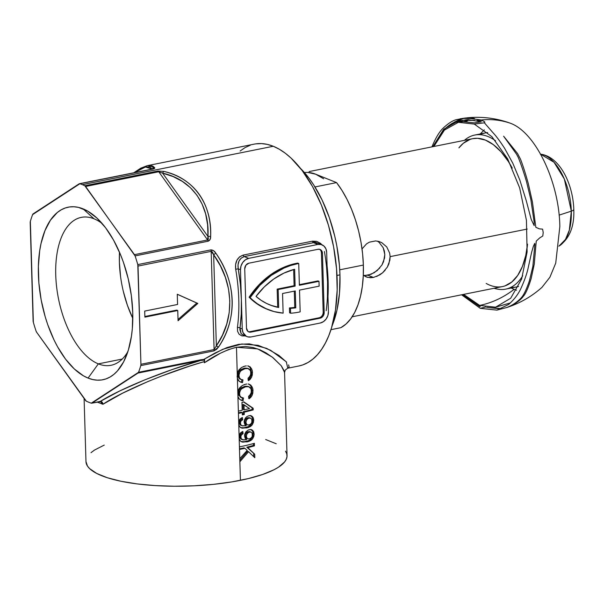<?xml version="1.0" encoding="UTF-8"?>
<svg xmlns="http://www.w3.org/2000/svg" width="604" height="604" viewBox="0 0 604 604"><rect width="100%" height="100%" fill="white"/><g stroke="black" fill="none" stroke-linecap="round" stroke-linejoin="round"><path stroke-width="0.91" d="M98.331 363.865A75.432 38.414 -101.4 0 0 127.897 351.573A75.432 38.414 78.6 0 1 111.045 365.284A75.432 38.414 78.6 0 1 98.331 363.865L122.227 359.055L98.331 363.865A75.432 38.414 78.6 0 1 56.617 286.915A75.432 38.414 78.6 0 1 81.306 217.38A75.432 38.414 78.6 0 1 94.028 218.799L83.058 208.841A88.003 44.817 78.6 0 1 97.584 218.686A88.003 44.817 78.6 0 1 125.557 357.787A88.003 44.817 78.6 0 1 88.078 378.089L98.331 363.865L88.078 378.089L83.443 375.816L74.277 368.931L65.549 359.138L57.584 346.824L53.99 339.871L47.739 324.68L45.149 316.602L41.155 299.848L38.867 282.853L38.377 266.266L39.698 250.72L41.027 243.525L44.953 230.653L50.434 220.196L57.274 212.548L61.117 209.875L65.194 208.01L69.475 206.968L73.907 206.757L78.445 207.383L87.693 211.106L96.859 217.999L105.594 227.784L113.552 240.098L120.445 254.465L123.397 262.242L128.191 278.633L131.347 295.582L132.744 312.457L132.329 328.606L131.438 336.209L128.358 350.109L123.631 361.834L117.44 370.932L113.869 374.374L110.019 377.047L105.942 378.912L101.668 379.954L97.236 380.165L92.691 379.538L88.078 378.089A88.003 44.817 78.6 0 1 38.399 274.465A88.003 44.817 78.6 0 1 83.058 208.841L94.028 218.799A75.432 38.414 78.6 0 1 102.136 223.51A75.432 38.414 -101.4 0 0 94.028 218.799A75.432 38.414 -101.4 0 0 55.742 275.047A75.432 38.414 -101.4 0 0 98.331 363.865M252.94 389.822L252.827 393.106L252.072 395.446L249.067 398.806L248.554 396.36L250.668 394.223L251.355 391.837L251.105 389.187L250.313 387.715L248.606 386.696L245.534 386.809L242.355 388.138L240.528 389.942L239.494 393.136L239.894 395.816L241.479 397.575L243.51 398.051L243.087 400.716L241.404 400.392L239.222 398.95L237.931 396.413L238.361 411.082A100.574 27.467 -1.7 0 0 242.181 410.282L241.947 402.377A100.574 27.467 -1.7 0 0 243.91 401.932L253.159 408.244L253.212 409.874A100.574 27.467 178.3 0 1 244.22 412.162L244.288 414.487A100.574 27.467 178.3 0 1 242.325 414.925L242.249 412.608A100.574 27.467 178.3 0 1 238.437 413.408L238.678 421.615L240.075 418.972L242.4 417.485L242.665 419.765L240.988 420.965L240.354 422.808L240.928 424.952L241.97 425.744L246.221 425.744L244.582 424.031L244.122 421.501L245.503 417.885L247.036 416.481L249.241 415.65L251.423 415.846L252.804 416.994L253.657 419.455L253.423 422.324L252.261 424.808L250.524 426.484L248.161 427.572L242.242 428.213L240.113 427.179L238.776 425.02L239.093 435.567L240.483 432.917L242.808 431.437L243.08 433.717L241.404 434.918L240.785 436.481L241.336 438.897L243.654 439.961L246.628 439.689L244.998 437.976L244.59 434.895L245.911 431.837L248.312 429.988L251 429.557L252.585 430.267L253.695 431.815L254.103 433.982L253.839 436.269L252.676 438.753L250.939 440.437L248.576 441.516L242.657 442.158L240.528 441.131L239.192 438.972L239.426 446.885A100.574 27.467 -1.7 0 0 254.382 443.298L254.458 445.858A100.574 27.467 178.3 0 1 247.806 447.602L254.707 454.208L254.812 457.711L248.569 451.724L239.871 461.766L240.422 480.331A100.574 27.467 -1.7 0 0 287.043 455.642L284.567 372.426L285.231 370.093L287.647 368.244L298.806 365.994A113.152 57.622 -101.4 0 0 335.847 261.683A113.152 57.622 -101.4 0 0 273.272 146.266A113.152 57.622 -101.4 0 0 254.193 144.137L148.176 165.488C150.864 165.126 152.978 165.836 154.511 167.618L154.594 168.32L153.023 169.044L79.864 183.752A113.152 57.622 78.6 0 1 82.34 184.658L273.272 146.266L82.34 184.658A113.152 57.622 78.6 0 1 84.817 185.753L157.969 171.038L163.994 171.438C171.581 173.325 178.293 176.172 184.129 179.962C190.064 183.82 195.039 188.554 199.056 194.163C203.072 199.773 206.07 206.16 208.04 213.34C209.981 220.392 210.849 228.123 210.637 236.534L210.139 239.35L208.237 241.185L135.085 255.9A113.152 57.622 78.6 0 1 137.787 264.59L210.939 249.875L213.695 250.796L215.817 253.167C221.011 260.777 224.96 268.531 227.678 276.428C230.441 284.469 231.936 292.525 232.178 300.603C232.419 308.674 231.392 316.639 229.105 324.491C226.847 332.208 223.352 339.682 218.595 346.907L216.625 349.308L213.944 350.894L140.785 365.601A113.152 57.622 78.6 0 1 138.542 372.298L203.035 359.501M252.638 388.161L252.827 388.976L252.638 388.161M250.728 385.02L252.381 387.406L250.728 385.02L248.244 384.031L250.728 385.02M246.87 384.016L245.451 384.25L246.87 384.016M252.404 371.687L252.291 374.971L251.528 377.311L248.531 380.671L248.01 378.232L250.124 376.088L250.819 373.71L250.562 371.052L249.777 369.58L248.07 368.561L244.998 368.674L241.819 370.003L239.992 371.807L238.958 375.008L239.358 377.681L240.943 379.44L242.974 379.916L242.544 382.589L240.868 382.257L238.686 380.822L237.387 378.278L237.802 392.034L239.629 387.821L242.393 385.495L245.451 384.25L243.842 384.771M252.094 370.033L252.283 370.841L252.094 370.033M250.184 366.885L251.845 369.271L250.184 366.885L247.708 365.896L250.184 366.885M246.334 365.881L244.907 366.115L246.334 365.881M284.529 373.068L284.341 371.105L281.313 365.843L273.038 357.704L265.82 352.759L259.947 349.799L253.136 347.534L245.262 346.477L236.474 347.262L237.259 373.906L239.093 369.686L241.857 367.36L244.907 366.115L243.306 366.643M84.099 398.459L85.972 461.607A100.574 27.467 -1.7 0 0 138.452 484.076A100.574 27.467 -1.7 0 0 240.422 480.331L239.871 461.766L248.569 451.724L254.812 457.711L254.707 454.208L246.787 447.194A98.694 26.946 -1.7 0 0 253.431 445.442L253.37 443.585L253.431 445.442L254.458 445.858L253.431 445.442A98.694 26.946 178.3 0 1 246.787 447.194L247.806 447.602A100.574 27.467 -1.7 0 0 254.458 445.858L254.382 443.298A100.574 27.467 178.3 0 1 239.426 446.885L239.501 449.444A100.574 27.467 -1.7 0 0 244.899 448.289L247.187 450.433L244.899 448.289A100.574 27.467 178.3 0 1 239.501 449.444L239.773 458.61L247.187 450.433L239.773 458.61L236.474 347.262L228.403 349.625L220.309 353.272L204.341 362.793L204.303 361.607L190.003 365.994L161.351 376.133L147.602 381.675L122.688 393.136L102.929 404.28L97.214 402.098L102.929 404.28L102.099 402.121L101.245 401.524L92.035 403.079L137.991 373.068L200.505 360.497L172.057 369.595L144.492 379.992L119.917 390.879L100.226 401.434C120.619 388.666 164.628 370.697 200.505 360.497L204.522 360.082L204.65 359.652L203.525 359.554L215.228 352.925L227.013 347.549L238.625 344.363L249.331 343.857L266.658 348.365L278.927 355.439L286.613 362.181M267.927 309.558L266.915 309.15A76.693 62.59 111.9 0 1 249.112 297.198L257.266 303.714L265.269 308.395L273.952 311.558L283.133 313.129L282.544 293.514L295.273 290.954L295.779 307.821L295.273 290.954L282.544 293.514L283.133 313.129A76.693 62.59 -68.1 0 1 267.927 309.558A76.693 62.59 -68.1 0 1 250.124 297.606L259.856 285.352L271.309 275.364L283.978 268.063L290.607 265.526L297.327 263.774A76.693 62.59 -68.1 0 1 298.731 263.51L297.719 263.102A76.693 62.59 111.9 0 0 296.315 263.367L297.327 263.774A76.693 62.59 -68.1 0 1 298.731 263.51L299.373 285.269L298.731 263.51L297.719 263.102A76.693 62.59 111.9 0 0 296.315 263.367L289.595 265.118L282.974 267.655L270.298 274.956L258.844 284.945L249.112 297.198L250.124 297.606A76.693 62.59 -68.1 0 1 297.327 263.774L296.315 263.367A76.693 62.59 111.9 0 0 249.112 297.198L256.255 303.306L267.059 309.21M147.293 165.639L140.679 168.222L133.763 172.789M30.351 221.321A113.152 57.622 78.6 0 1 32.601 214.624A113.152 57.622 -101.4 0 0 30.351 221.321L33.348 322.34A113.152 57.622 -101.4 0 0 36.051 331.03A113.152 57.622 78.6 0 1 33.348 322.34A3.141 1.601 78.6 0 1 33.114 320.86L30.2 222.649A3.141 1.601 78.6 0 1 30.351 221.321M288.569 364.884L289.127 366.93L287.647 368.244M327.074 265.677A113.152 57.622 78.6 0 1 327.987 296.443A113.152 57.622 78.6 0 0 327.074 265.677M245.707 335.93L241.955 335.907L239.146 334.299L237.583 331.369L237.417 327.519A113.152 57.622 -101.4 0 0 235.688 269.248L235.605 264.507L236.949 260.158L239.614 256.821L243.306 255.069L312.517 241.155L316.655 241.336L320.505 243.359L322.128 244.96M327.436 296.753L327.557 282.03L328.433 311.649A10.057 8.207 -68.1 0 1 320.233 323.027L251.022 336.949A10.057 8.207 -68.1 0 1 246.983 336.602A10.057 8.207 -68.1 0 1 242.249 328.984L240.49 269.746L238.24 268.84L240.362 284.19L241.373 299.365L241.253 314.08L239.999 328.078L242.249 328.984L239.999 328.078L239.856 329.754L241.17 333.755L243.442 335.137M321.947 244.794L317.07 242.868L313.491 242.672L317.908 244.446L313.491 242.672L244.273 256.587L248.689 258.369L317.908 244.446A10.057 8.207 -68.1 0 1 321.947 244.794A10.057 8.207 -68.1 0 1 326.681 252.412L327.557 282.03L326.545 266.855M240.49 269.746A10.057 8.207 -68.1 0 1 248.689 258.369L244.273 256.587L241.162 258.127L239.018 261.041L238.036 264.786L238.24 268.84L240.49 269.746L241.026 265.911L242.778 262.408L245.466 259.758L248.689 258.369L317.908 244.446L321.177 244.529L323.986 246.077L325.918 248.84L326.681 252.412L328.433 311.649L327.897 315.484L326.152 318.988L323.465 321.638L320.233 323.027L251.022 336.949L247.753 336.866L246.258 336.262L243.004 332.555L242.249 328.984L240.49 269.746M248.372 331.694A5.028 4.107 111.9 0 0 249.867 331.702L250.879 332.109L249.867 331.702L319.086 317.787L320.09 318.195L319.086 317.787A5.028 4.107 111.9 0 0 323.185 312.094L324.189 312.502L323.185 312.094L321.426 252.857L322.438 253.265L324.189 312.502A5.028 4.107 -68.1 0 1 320.09 318.195L250.879 332.109A5.028 4.107 -68.1 0 1 248.856 331.943A5.028 4.107 -68.1 0 1 246.492 328.131L244.733 268.893A5.028 4.107 -68.1 0 1 248.833 263.201L245.873 265.224L244.733 268.893L246.492 328.131L247.836 331.294L249.248 332.072L250.879 332.109L320.09 318.195L323.049 316.171L324.189 312.502L322.438 253.265L321.086 250.101L319.682 249.324L318.051 249.286L248.833 263.201L318.051 249.286A5.028 4.107 -68.1 0 1 320.067 249.46A5.028 4.107 -68.1 0 1 322.438 253.265L321.426 252.857A5.028 4.107 111.9 0 0 319.546 249.293M321.426 252.857L323.185 312.094M319.086 317.787L249.867 331.702M294.284 291.158L294.767 307.413A71.665 58.482 -68.1 0 1 289.444 307.927L289.588 312.804L289.444 307.927A71.665 58.482 111.9 0 0 294.767 307.413L294.284 291.158M317.991 280.913L299.358 284.658L317.991 280.913L318.995 281.321L319.138 286.16L299.516 290.101L300.165 311.86A76.693 62.59 -68.1 0 1 290.599 313.212L289.588 312.804L290.599 313.212L290.456 308.334L289.444 307.927L290.456 308.334L290.599 313.212A76.693 62.59 -68.1 0 0 300.165 311.86L299.516 290.101L319.138 286.16L318.995 281.321L317.991 280.913M299.373 285.269L318.995 281.321L299.373 285.269M295.779 307.821L294.767 307.413L295.779 307.821A71.665 58.482 -68.1 0 1 290.456 308.334A71.665 58.482 111.9 0 0 295.779 307.821M278.157 289.535L295.13 286.122L294.631 269.256L283.895 273.121L273.665 279.078L264.273 286.923L256.028 296.413L261.132 300.316L266.658 303.487L272.532 305.896L278.693 307.504L278.157 289.535L278.693 307.504A71.665 58.482 -68.1 0 1 269.807 304.892A71.665 58.482 -68.1 0 1 256.028 296.413A71.665 58.482 -68.1 0 1 294.631 269.256L295.13 286.122L278.157 289.535L277.153 289.127L278.157 289.535M269.301 304.688A71.665 58.482 111.9 0 0 277.681 307.096L278.693 307.504L277.681 307.096L277.153 289.127L294.118 285.715L295.13 286.122L294.118 285.715L277.153 289.127L277.681 307.096L271.521 305.488M293.642 269.52L294.118 285.715L293.642 269.52M239.871 461.766L239.773 458.61L239.871 461.766M99.826 401.577A3.141 1.752 -100.6 0 0 99.879 401.569A3.141 1.752 -100.6 0 0 100.226 401.434L100.083 401.464A3.141 1.601 78.6 0 1 99.781 401.584A3.141 1.601 -101.4 0 0 100.083 401.464L92.035 403.079A3.141 1.601 78.6 0 1 91.733 403.2A3.141 1.601 78.6 0 1 91.272 403.17A113.152 57.622 78.6 0 1 86.319 401.177A113.152 57.622 -101.4 0 0 91.272 403.17L138.542 372.298A113.152 57.622 -101.4 0 0 140.785 365.601L213.944 350.894A3.141 1.601 -101.4 0 0 214.095 349.565L140.936 364.28L138.022 266.07L211.173 251.355L214.095 349.565L140.936 364.28L137.787 264.59A113.152 57.622 -101.4 0 0 135.085 255.9L85.602 186.462L158.754 171.755L207.625 239.954L134.473 254.662L84.817 185.753A113.152 57.622 -101.4 0 0 82.34 184.658A113.152 57.622 -101.4 0 0 79.864 183.752L32.601 214.624A3.141 1.601 78.6 0 1 33.152 213.861L79.109 183.843A3.141 1.601 78.6 0 1 79.403 183.722A3.141 1.601 78.6 0 1 79.864 183.752L153.023 169.044A3.141 1.601 -101.4 0 0 152.555 169.014A3.141 1.601 78.6 0 1 153.023 169.044C154.616 168.569 155.115 168.093 154.511 167.618A3.141 3.043 141.6 0 0 152.208 168.977L149.679 167.134L146.236 166.863L141.925 168.146L134.36 172.668L145.488 166.983L152.261 169.135A3.141 1.601 78.6 0 1 152.563 169.014L79.403 183.722M144.696 311.083L144.877 317.13L177.757 310.516L178.059 320.754L197.825 303.442L177.274 294.231L177.576 304.469L144.696 311.083L144.877 317.13L177.757 310.516L178.059 320.754L197.825 303.442L177.274 294.231L177.576 304.469L144.696 311.083M204.514 360.294L204.303 361.607C168.425 371.709 122.959 390.848 102.929 404.28C102.672 402.302 101.766 401.35 100.226 401.434L99.388 401.539L100.226 401.434M255.809 143.865L261.502 143.593L267.346 144.394L273.272 146.266L279.229 149.188L285.163 153.122L291.015 158.044L302.242 170.63L312.479 186.455L321.336 204.922L328.47 225.322L333.604 246.855L336.541 268.712L337.175 290.041L335.477 310.026L331.513 327.897L328.727 335.824L325.435 342.974L321.675 349.271L317.478 354.669L312.88 359.101L307.942 362.536L302.695 364.937L298.753 366.009M240.12 151.03L245.065 147.602L250.305 145.202M36.663 332.26L86.319 401.177A3.141 1.601 78.6 0 1 85.534 400.46L36.663 332.26A3.141 1.601 78.6 0 1 36.051 331.03L36.663 332.26M140.785 365.601L140.936 364.28A3.141 1.601 78.6 0 1 140.785 365.601M265.669 439.516L276.239 443.766M285.541 451.165L286.757 453.808L287.013 456.496L286.304 459.206L284.635 461.909L278.482 467.194L274.057 469.723L262.732 474.442L248.478 478.557L231.845 481.901L213.461 484.355L194.05 485.812L174.345 486.228L155.115 485.586L137.085 483.91L120.951 481.252L107.338 477.734L96.776 473.476L89.656 468.651L87.474 466.077L85.972 461.577M91 452.668L94.534 450.048L104.228 445.095M284.567 372.366L281.215 365.722L272.2 357.047L257.697 348.908L236.474 347.262C225.654 350.086 214.948 355.265 204.341 362.793L204.65 359.652L203.525 359.554L222.831 349.255L241.819 343.993L258.112 345.322L270.69 350.32L286.258 361.781L287.798 368.214M120.581 276.715L119.388 262.249L119.486 252.193A75.432 38.414 -101.4 0 0 132.805 318.414L127.399 305.292L123.292 291.249M177.274 294.276L197.825 303.442L196.813 303.034L178.021 319.493L196.813 303.034L177.274 294.276M176.745 310.109L177.757 310.516L176.745 310.109L144.854 316.519L176.745 310.109M247.972 368.508L243.978 368.266L239.796 370.403L238.369 372.645L237.931 375.265L238.942 375.673L237.931 375.265L239.139 378.451L240.15 378.859M240.785 368.078L238.233 370.962L237.123 376.284L237.387 378.278L239.335 381.434L242.544 382.589L241.532 382.181L241.955 379.508L241.532 382.181L242.544 382.589L242.974 379.916L241.275 379.599M248.018 365.813L250.132 367.526L251.43 372.147L252.464 372.562L252.283 370.841M248.101 378.172L248.531 380.671L250.222 379.274L251.528 377.311L252.464 372.562L251.43 372.147L250.494 376.919L248.319 379.69M238.942 375.673L239.395 373.03L240.83 370.788L244.998 368.674L243.978 368.266L248.07 368.561L250.358 370.501L250.705 371.641L250.698 374.533L249.165 377.326M248.07 368.561L248.991 368.923M240.626 382.053L241.532 382.181M248.538 366.062L249.18 366.485L248.538 366.062M250.887 375.967L251.438 372.743L250.826 368.87M250.471 368.093L249.18 366.485M249.173 378.882L250.501 376.904M247.95 379.969L248.38 379.637M245.028 368.078L247.527 368.297M238.958 371.437L240.777 369.61L244.507 368.153M238.006 376.058L238.633 372.026M238.452 377.508L238.172 376.813M240.256 379.184L239.803 378.957M241.087 379.425L240.664 379.32M248.508 386.643L244.514 386.394L240.332 388.538L238.912 390.78L238.474 393.4L239.486 393.808L238.474 393.4L240.339 397.092M241.321 386.205L238.769 389.097L237.802 392.034L237.931 396.413L239.025 398.716L241.109 400.278L243.087 400.716L242.068 400.309L242.498 397.643L242.068 400.309L243.087 400.716L243.51 398.051L240.686 396.994M248.554 383.948L250.668 385.662L251.974 390.275L253.001 390.69L252.827 388.976M248.637 396.307L249.067 398.806L250.758 397.409L252.072 395.446L253.001 390.69L251.974 390.275L251.03 395.054L248.863 397.817M239.486 393.808L239.931 391.158L241.366 388.923L245.534 386.809L244.514 386.394L248.606 386.696L250.902 388.636L251.241 389.776L251.241 392.668L249.701 395.461M248.606 386.696L249.535 387.058M241.162 400.188L242.068 400.309M249.074 384.189L249.716 384.62L249.074 384.189M251.362 387.013L251.974 390.275L251.43 394.095M251.007 386.22L249.716 384.62M251.03 395.054L249.716 397.009M248.493 398.096L248.916 397.772M245.571 386.213L248.063 386.432M239.501 389.565L241.313 387.745L245.043 386.288M238.542 394.193L239.176 390.154M238.988 395.635L238.708 394.948M241.63 397.553L241.207 397.455M242.249 412.608L241.238 412.2A98.694 26.946 178.3 0 1 238.414 412.796A98.694 26.946 -1.7 0 0 241.238 412.2L242.249 412.608L242.325 414.925A100.574 27.467 -1.7 0 0 244.288 414.487L243.276 414.08A98.694 26.946 178.3 0 1 242.302 414.299A98.694 26.946 -1.7 0 0 243.276 414.08L244.288 414.487L244.22 412.162L243.201 411.754L243.276 414.08L243.201 411.754L244.22 412.162A100.574 27.467 -1.7 0 0 253.212 409.874L252.178 409.459A98.694 26.946 178.3 0 1 243.201 411.754A98.694 26.946 -1.7 0 0 252.178 409.459L253.212 409.874L253.159 408.244L252.132 407.828L252.178 409.459L252.132 407.828L253.159 408.244L243.91 401.932A100.574 27.467 178.3 0 1 241.947 402.377L242.181 410.282A100.574 27.467 178.3 0 1 238.361 411.082L238.437 413.408A100.574 27.467 -1.7 0 0 242.249 412.608M243.608 402.007L252.132 407.828L243.608 402.007M244.152 409.837L243.133 409.429L244.152 409.837L244.001 404.801L249.497 408.531A100.574 27.467 178.3 0 1 244.152 409.837A100.574 27.467 -1.7 0 0 249.497 408.531L242.989 404.393L244.001 404.801L244.152 409.837M242.989 404.393L243.133 409.429L242.989 404.393M241.094 419.637L239.969 420.565L239.343 422.679L240.354 423.087L240.988 420.965L242.665 419.765L241.653 419.357L241.479 417.892L241.653 419.357L242.665 419.765L242.4 417.485L239.637 419.501M238.822 421.086L238.776 425.02L240.113 427.179L241.373 427.949L246.938 427.911L251.589 425.601M244.114 422.053L245.065 424.801L246.221 425.744L242.385 425.873L240.928 424.952L240.354 423.087L239.343 422.679L239.916 424.552L240.958 425.344M242.385 425.873L240.86 425.307M245.579 417.787L244.371 420.074M252.253 417.462L250.411 415.439L252.253 417.462L252.661 419.614L253.688 420.029L253.28 417.87L251.324 415.801M251.423 415.846L248.773 415.748M252.246 424.839L253.68 420.792L253.688 420.029L252.661 419.614L251.468 424.053L249.497 426.077L245.919 427.504L246.938 427.911L240.528 427.602M251.808 419.463L251.853 422.46L250.547 424.34L249.09 425.035L246.885 424.71L245.888 422.355L244.869 421.947L245.888 422.355L246.651 419.569L248.742 418.096L247.723 417.689L245.632 419.168L244.93 420.965M244.99 422.845L246.372 424.589L245.451 423.865L244.869 421.947L245.02 420.505L246.334 418.391L247.723 417.689L250.622 418.187M246.372 424.589L248.803 425.103L251.226 423.646L251.981 421.962L251.996 420.097L251.46 418.866L249.95 417.998L247.625 418.595L246.039 420.897L245.956 423.064L246.885 424.71M250.033 418.044L247.723 417.689M240.566 425.156L239.501 423.691L239.343 422.4L240.754 419.84M252.646 420.399L252.548 418.474M252.555 421.154L252.147 422.672M250.554 425.201L251.475 424.038M251.468 424.053L251.845 423.381M248.342 426.703L243.208 427.926M248.923 417.591L250.517 418.142M245.866 424.295L245.133 423.306M241.509 433.581L240.384 434.518L239.758 436.624L240.769 437.032L241.404 434.918L243.08 433.717L242.068 433.31L241.894 431.845L242.068 433.31L243.08 433.717L242.808 431.437L240.045 433.446M239.237 435.039L239.192 438.972L240.528 441.131L241.789 441.894L247.353 441.864L252.004 439.553M244.529 435.997L245.473 438.746L246.628 439.689L242.8 439.818L241.336 438.897L240.769 437.032L239.758 436.624L240.332 438.496L241.373 439.289M242.8 439.818L241.275 439.251M245.994 431.739L244.786 434.019M252.668 431.407L250.826 429.384L252.668 431.407L253.076 433.566L254.103 433.982L253.695 431.815L251.74 429.754M251.838 429.791L249.188 429.693M252.653 438.783L254.095 434.737L254.103 433.982L253.076 433.566L251.883 437.998L249.913 440.029L246.334 441.449L247.353 441.864L240.943 441.554M252.215 433.408L252.268 436.405L250.962 438.285L249.505 438.987L247.3 438.655L246.304 436.299L245.284 435.892L246.304 436.299L247.066 433.513L249.158 432.049L248.138 431.634L246.047 433.113L245.337 434.91M245.398 436.798L246.779 438.542L245.549 437.258L245.284 435.892L245.435 434.45L246.749 432.336L248.138 431.634L251.037 432.139M246.779 438.542L249.218 439.048L251.634 437.598L252.397 435.907L252.412 434.049L251.876 432.811L250.366 431.951L248.04 432.539L246.455 434.85L246.372 437.009L247.3 438.655M250.441 431.996L248.138 431.634M240.981 439.108L239.916 437.643L239.758 436.352L241.17 433.785M252.963 432.441L253.061 434.336M252.97 435.106L252.563 436.616M250.962 439.153L251.891 437.991M251.883 437.998L252.253 437.326M248.757 440.648L243.623 441.879M249.339 431.535L250.924 432.094M246.281 438.247L245.549 437.258M248.569 451.724L247.549 451.316L239.826 460.286L247.549 451.316L248.569 451.724M244.899 448.289L243.88 447.881A98.694 26.946 178.3 0 1 239.486 448.832A98.694 26.946 -1.7 0 0 243.88 447.881L244.899 448.289M253.672 453.793L253.763 456.692L253.672 453.793M317.863 243.155L313.491 242.672A1.887 0.959 78.6 0 1 312.517 241.155L322 244.809M312.517 241.155A1.887 0.959 -101.4 0 0 313.491 242.672L244.273 256.587A1.887 0.959 78.6 0 1 243.306 255.069L312.517 241.155M326.183 310.743A115.032 58.58 -101.4 0 0 327.557 282.03A115.032 58.58 -101.4 0 0 324.423 251.506M238.24 268.84L235.688 269.248C234.858 261.864 237.395 257.138 243.306 255.069A1.887 0.959 -101.4 0 0 244.273 256.587C239.32 258.399 237.304 262.483 238.24 268.84A115.032 58.58 78.6 0 1 241.373 299.365A115.032 58.58 78.6 0 1 239.999 328.078A1.887 0.906 7.6 0 0 237.417 327.519A113.152 57.622 -101.4 0 0 235.688 269.248L238.24 268.84M237.417 327.519A1.887 0.906 -172.4 0 1 239.999 328.078L241.185 333.763M100.415 401.6L101.525 402.196L102.929 404.28L100.423 401.6L91.733 403.2M201.056 359.727L138.542 372.298A3.141 1.601 78.6 0 1 137.991 373.068L200.505 360.497A3.141 1.601 -101.4 0 0 201.056 359.727A3.141 1.601 78.6 0 1 200.505 360.497L203.012 360.037A3.141 2.333 -78.1 0 0 203.525 359.554L201.056 359.727M203.525 359.554A3.141 2.333 101.9 0 1 203.012 360.037L204.522 360.082L204.65 359.652M213.65 254.714L216.353 345.85L222.446 335.182L226.757 324.016L229.218 312.502L229.807 300.777L228.523 288.991L225.368 277.296L220.392 265.82L213.65 254.714C234.058 282.687 235.145 319.191 216.353 345.85L214.095 349.565A3.141 1.601 78.6 0 1 213.944 350.894L218.595 346.907A3.141 1.095 -146.2 0 1 216.353 345.85A3.141 1.095 33.8 0 0 218.595 346.907C237.583 319.561 236.466 282.008 215.817 253.167L213.65 254.714L216.353 345.85L214.095 349.565L211.173 251.355C211.906 251.211 212.729 252.336 213.65 254.714L215.817 253.167C214.579 251.075 212.955 249.981 210.939 249.875A3.141 1.601 78.6 0 1 211.173 251.355L213.65 254.714M152.261 169.135L152.208 168.977A3.141 3.043 -38.4 0 1 154.511 167.618L147.459 165.602M207.965 236.451L162.619 173.167L173.091 176.564L182.378 181.419L190.366 187.655L196.957 195.213L202.068 203.978L205.632 213.861L207.602 224.733L207.965 236.451C208.471 238.633 208.357 239.796 207.625 239.954L158.754 171.755A3.141 1.601 -101.4 0 0 157.969 171.038L84.817 185.753A3.141 1.601 78.6 0 1 85.602 186.462L158.754 171.755L162.619 173.167A3.141 1.653 -76.4 0 1 163.994 171.438L157.969 171.038A3.141 1.601 78.6 0 1 158.754 171.755L162.619 173.167L207.965 236.451A3.141 1.314 2.1 0 1 210.637 236.534C212.2 204.024 193.514 177.946 163.994 171.438A3.141 1.653 103.6 0 0 162.619 173.167C191.649 179.426 209.814 204.779 207.965 236.451L207.625 239.954A3.141 1.601 78.6 0 1 208.237 241.185C209.958 240.339 210.758 238.784 210.637 236.534A3.141 1.314 -177.9 0 0 207.965 236.451M207.625 239.954L134.473 254.662A3.141 1.601 78.6 0 1 135.085 255.9L208.237 241.185A3.141 1.601 -101.4 0 0 207.625 239.954M210.939 249.875L137.787 264.59A3.141 1.601 78.6 0 1 138.022 266.07L211.173 251.355A3.141 1.601 -101.4 0 0 210.939 249.875M363.616 275.447L367.964 275.228L373.468 277.447L367.519 277.364L363.298 275.197L366.115 276.896M387.345 267.104L389.874 260.226L390.124 256.632L389.663 253.121L386.749 246.93L381.736 242.627L378.731 241.419L375.575 240.928L369.346 242.174L366.53 243.873L361.955 249.007L366.53 243.873L369.346 242.174L375.575 240.928L378.731 241.419L381.736 242.627L386.749 246.93L389.663 253.121L390.124 256.632L527.232 229.059L390.124 256.632L388.931 263.752L387.345 267.104L382.626 272.774L379.727 274.911L373.468 277.447L370.403 277.742L366.175 276.926M339.961 274.858L336.994 275.454L339.961 274.858A100.574 51.219 -101.4 0 0 300.543 168.433L308.931 178.089L313.612 184.794L322.143 200.113L329.278 217.47L334.759 236.194L336.805 245.851L339.418 265.277L339.961 274.858L339.486 293.31L336.957 310.214L332.162 325.677A100.574 51.219 -101.4 0 0 339.961 274.858M352.155 316.798L502.46 286.575A75.432 38.414 -101.4 0 0 527.534 244.137L525.767 255.424L522.407 266.455L517.704 275.424L511.845 281.977L505.05 285.866L511.845 281.977L517.704 275.424L522.407 266.455L525.767 255.424L527.534 244.144A75.432 38.414 78.6 0 1 486.167 283.435M381.977 264.945L384.559 258.097L384.816 254.495L383.178 247.693L379.048 242.317L383.178 247.693L384.348 250.985L384.816 254.495L383.593 261.608L381.977 264.945L377.19 270.569L371.135 274.269L364.899 275.53M304.431 172.563A75.432 38.414 78.6 0 1 315.718 174.216L336.556 182.604L314.971 186.946L336.556 182.604L342.053 190.532L347.089 199.501L351.588 209.362L355.446 219.916L358.61 230.977L361.011 242.325L362.604 253.763L363.359 265.065A84.862 43.216 -101.4 0 0 336.556 182.604L315.718 174.216L307.874 172.434M339.742 269.814L363.359 265.065L339.742 269.814M340.86 327.678A84.862 43.216 -101.4 0 0 363.359 265.065L363.261 276.028L362.317 286.447L360.543 296.119L357.968 304.861L354.646 312.525L350.637 318.957L346.009 324.038L340.86 327.678L330.954 329.671L340.86 327.678M458.904 147.859L463.336 143.261L458.904 147.859A75.432 38.414 78.6 0 1 512.245 168.108L508.258 161.359L501.071 151.838L493.362 144.658L485.435 140.09L477.59 138.301L472.554 138.701L477.59 138.301L485.435 140.09L493.362 144.658L501.071 151.838L508.258 161.359L512.245 168.101A75.432 38.414 -101.4 0 0 472.721 138.671L309.135 171.566M463.336 143.261L470.123 139.381L463.336 143.261M323.646 178.784L315.718 174.216M373.468 277.447L367.964 275.228L374.253 272.698L379.81 267.95M385.216 270.131L382.626 272.774L376.632 276.489M379.048 242.317L377.462 241.132M505.729 289.12A78.573 40.015 78.6 0 1 494.125 288.251A78.573 40.015 -101.4 0 0 522.717 275.786A78.573 40.015 78.6 0 1 505.729 289.12L516.337 286.991A78.573 40.015 -101.4 0 0 518.564 286.409A78.573 40.015 78.6 0 1 510.893 287.345M480.195 134.692A78.573 40.015 78.6 0 1 487.639 132.593A78.573 40.015 -101.4 0 0 485.359 132.918L474.752 135.054A78.573 40.015 78.6 0 1 495.574 140.785A78.573 40.015 -101.4 0 0 464.385 140.347A78.573 40.015 78.6 0 1 474.752 135.054M454.049 122.28L460.173 119.215L465.435 118.007L471.943 118.029L474.533 118.573L463.14 118.407L456.73 119.592C453.008 120.339 448.553 123.125 443.366 127.942C439.516 131.491 435.748 137.72 432.041 146.613L431.951 146.87M449.633 125.896L452.894 123.088M461.592 294.79L480.293 308.334L485.661 307.013L480.293 308.334L496.941 310.124L508.606 304.484C514.268 299.501 518.428 294.027 521.093 288.063C524.672 280.135 527.058 273.257 528.266 267.436L531.611 252.344L533.287 246.53L534.706 243.382L534.872 244.265L532.856 266.462L529.406 280.792C527.013 287.882 524.672 293.083 522.392 296.405L520.769 298.346C516.745 302.438 512.079 305.488 506.771 307.496L496.941 310.124M463.608 294.39L479.674 305.42C491.845 302.936 503.328 297.576 514.117 289.354L511.218 288.017M516.541 290.207L514.117 289.354C503.328 297.576 491.845 302.936 479.674 305.42L495.567 307.194L510.674 298.248L521.637 279.048L527.118 251.944L526.431 220.271L519.674 187.919L507.67 158.867L491.898 136.678L474.291 124.084L484.733 122.771L474.291 124.084L458.391 122.31L444.461 130.049L433.861 146.485M480.233 133.952L484.295 129.868M484.831 123.322L484.718 121.819L481.199 120C491.346 118.965 501.063 120.045 510.357 123.239C535.431 132.193 559.161 181.683 559.848 226.462L555.725 263.148L549.904 277.228L541.977 287.345C531.769 296.443 520.165 303.125 507.179 307.391L507.594 307.255C512.932 305.314 517.673 302.287 521.811 298.172L524.536 294.82C526.711 291.317 528.915 285.911 531.143 278.61L534.268 264.122L536.254 241.102L539.591 237.991L542.807 235.983L543.2 232.457L542.603 229.15L539.327 228.841L535.839 227.308L532.418 201.947L528.326 183.722C525.586 173.793 522.981 165.617 520.512 159.207L517.522 153.492L503.608 136.194L516.488 154.103L518.262 157.433C520.829 163.654 523.562 171.649 526.462 181.434L530.878 199.713L534.11 221.728L534.185 225.654L531.226 219.448L526.28 200.77L519.848 180.09L512.804 163.216L504.589 148.274C499.916 141.117 496.156 136.051 493.317 133.076L484.831 123.322M489.701 307.663L501.735 308.614M506.333 307.655L507.179 307.391M573.74 209.059A9.43 2.575 178.3 0 1 573.8 209.339A9.43 2.575 178.3 0 1 571.316 211.158L569.346 230.109L565.503 239.395L559.093 246.009A47.512 24.198 -101.4 0 0 571.316 211.158L559.1 215.13L571.316 211.158A47.512 24.198 -101.4 0 0 540.625 154.186L554.042 162.287L564.355 179.078L571.316 211.158A9.43 2.575 -1.7 0 0 573.8 209.339C574.495 226.553 569.512 238.822 558.859 246.138M466.9 117.84C481.245 116.391 495.227 118.007 508.862 122.688L510.357 123.239C501.063 120.045 491.346 118.965 481.199 120L466.167 117.931M463.827 118.354L455.96 121.623M455.288 122.061L452.139 124.469M458.142 121.079L463.449 120.264L474.691 120.422L465.805 119.864L468.009 119.637L481.26 121.819L474.253 122.876L458.142 121.079L443.683 129.264L432.826 146.689M458.474 122.295L462.732 120.596M464.204 120.204L466.537 119.788M461.992 120.611L456.934 122.65M465.805 119.864L463.389 120.264M433.468 146.561L444.038 129.618C449.127 124.892 453.498 122.159 457.152 121.427L459.244 120.883M462.573 294.593L479.704 306.628L480.24 306.522L463.102 294.488M500.98 308.923L486.628 307.361M246.983 336.602L242.868 334.948M247.557 368.312L248.576 368.719M240.8 397.319L241.811 397.726M248.093 386.439L249.112 386.854M460.12 118.792L465.435 118.007M458.391 122.31L467.443 120.943M477.001 120.46L482.641 120.634M573.8 209.331C572.962 183.812 559.644 156.353 540.361 154.156M495.567 307.194L510.44 302.906M520.942 298.172L522.754 297.191"/></g></svg>
